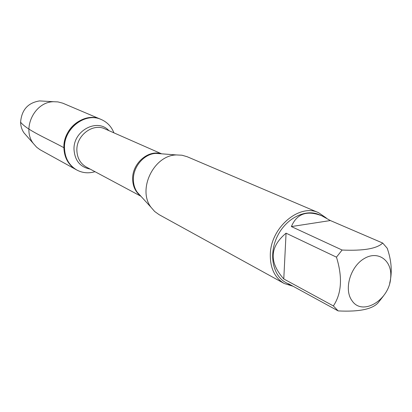 <?xml version="1.0" encoding="UTF-8"?>
<svg xmlns="http://www.w3.org/2000/svg" width="412" height="412" viewBox="0 0 412 412"><rect width="100%" height="100%" fill="white"/><g stroke="black" fill="none" stroke-linecap="round" stroke-linejoin="round"><path stroke-width="0.62" d="M95.012 171.696C88.575 173.586 82.503 173.03 76.807 170.012C68.995 165.356 64.89 158.023 64.493 148.011C63.669 128.426 85.428 111.894 101.357 119.557C107.244 122.179 111.431 126.608 113.918 132.844M63.886 147.692C64.282 157.693 68.387 165.021 76.189 169.672C64.895 163.585 60.538 147.182 67.022 134.049C73.351 120.85 88.951 114.15 100.708 119.279C84.795 111.626 63.062 128.137 63.886 147.692C46.664 138.308 27.11 130.269 20.6 122.21C20.703 126.216 21.841 129.78 24.014 132.911L26.523 135.754M318.646 212.726L187.254 156.756L182.001 155.221L176.418 154.943C153.887 155.175 137.253 189.371 150.972 207.236L154.639 211.459L159.083 214.647L284.213 283.492C274.737 277.801 270.107 268.099 270.313 254.374C270.689 227.496 299.426 203.214 318.646 212.726L326.381 218.066M293.133 286.278L284.213 283.492M390.705 277.307C392.255 260.631 378.257 250.182 364.404 258.458C350.432 266.307 343.644 289.353 351.905 300.523C362.23 316.782 389.87 299.797 390.705 277.307M330.367 220.549L321.849 215.816C307.007 210.053 296.851 213.637 291.387 226.569L330.367 220.549L382.707 243.049C376.944 248.657 363.415 250.985 342.104 250.032L336.465 257.16C342.676 277.312 341.641 293.565 333.37 305.931L338.154 310.916C359.12 311.961 372.474 309.211 378.216 302.666L383.273 296.228M291.387 226.569L342.104 250.032M286.067 233.182C269.675 246.891 268.912 262.15 283.775 278.955L286.067 233.182L336.465 257.16M283.775 278.955L333.37 305.931M338.154 310.916L288.446 283.719L289.816 284.764L291.691 285.49M389.706 283.173C392.378 272.332 391.544 260.688 387.218 248.251L382.707 243.049M289.816 284.764L285.938 282.642C272.713 275.613 268.511 254.25 277.317 236.375C285.949 218.417 305.349 208.544 319.043 214.611L321.849 215.816M76.807 170.012L40.062 149.731L36.637 147.213L33.305 143.453C21.656 128.487 34.649 101.785 53.611 101.718L57.922 101.908L62.722 103.16L101.357 119.557M43.373 101.131L39.583 100.914C27.954 102.784 21.625 109.88 20.6 122.21M161.035 153.774L155.937 153.382C144.318 153.779 133.241 166.407 133.385 179.235C133.375 184.123 134.616 188.402 137.108 192.085L140.559 195.86C135.378 191.863 132.736 186.162 132.638 178.757C132.319 163.415 148.232 149.561 161.035 153.774M161.545 153.81L104.885 128.868C92.86 122.9 76.282 135.424 76.864 150.287C77.147 157.961 80.294 163.543 86.309 167.04L140.904 196.236M90.156 169.095C80.196 167.112 74.814 160.582 74.011 149.505C73.13 130.666 97.366 117.832 108.876 130.625M140.425 195.715L150.972 207.236M160.84 153.758L176.418 154.943M24.014 132.911L33.305 143.453M39.583 100.914L53.611 101.718"/></g></svg>
